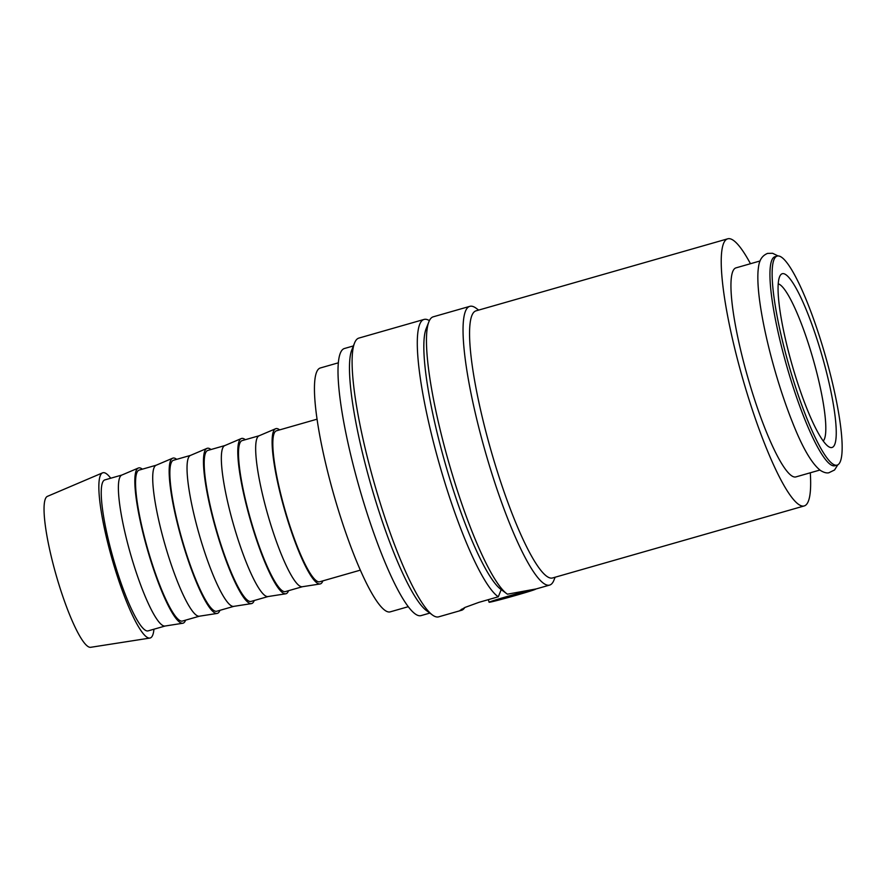 <?xml version="1.0" encoding="UTF-8"?>
<svg xmlns="http://www.w3.org/2000/svg" width="886" height="886" viewBox="0 0 886 886"><rect width="100%" height="100%" fill="white"/><g stroke="black" fill="none" stroke-linecap="round" stroke-linejoin="round"><path stroke-width="1.33" d="M777.232 256.065L775.051 256.685A108.734 18.839 74 0 0 786.436 364.977A108.734 18.839 74 0 0 834.379 465.859A108.734 18.839 74 0 0 834.878 465.748L837.06 465.128A108.734 18.839 74 0 0 825.663 356.836A108.734 18.839 74 0 0 777.731 255.954A108.734 18.839 74 0 0 777.232 256.065A108.734 18.839 74 0 0 788.629 364.356A108.734 18.839 74 0 0 836.561 465.228A108.734 18.839 74 0 0 837.06 465.128M461.484 609.247L461.761 610.221L438.659 616.844A144.972 25.129 -106 0 1 437.983 616.977A144.972 25.129 -106 0 1 432.368 614.95L426.399 610.532A138.936 24.077 -106 0 1 371.046 485.406A138.936 24.077 -106 0 1 351.808 349.937L354.544 343.026A144.972 25.129 -106 0 1 358.885 338.087L424.084 319.425A144.972 25.129 -106 0 1 424.759 319.292A144.972 25.129 -106 0 1 429.378 320.643M429.843 613.09L420.983 615.626A138.936 24.077 -106 0 1 420.341 615.748A138.936 24.077 -106 0 1 359.085 486.857A138.936 24.077 -106 0 1 344.532 348.475L353.392 345.939M432.368 614.95A144.972 25.129 -106 0 1 374.612 484.376A144.972 25.129 -106 0 1 354.544 343.026M461.263 610.376L459.878 610.532L465.006 607.419L478.861 602.369L498.297 596.799A144.972 25.129 -106 0 1 435.978 451.849A144.972 25.129 -106 0 1 424.084 319.425M498.297 596.799L501.221 589.589M555.112 577.24L553.949 580.153A144.972 25.129 -106 0 1 549.619 585.092L536.163 588.935L507.456 594.185A144.972 25.129 -106 0 1 506.726 593.675L500.745 589.256A138.936 24.077 -106 0 1 445.403 464.12A138.936 24.077 -106 0 1 426.166 328.651L428.902 321.74A144.972 25.129 -106 0 1 433.232 316.811L469.846 306.334A144.972 25.129 -106 0 1 470.51 306.202A144.972 25.129 -106 0 1 476.136 308.228L478.661 310.089M506.726 593.675A144.972 25.129 -106 0 1 448.969 463.101A144.972 25.129 -106 0 1 428.902 321.74M549.619 585.092A144.972 25.129 -106 0 1 548.943 585.225A144.972 25.129 -106 0 1 485.03 450.73A144.972 25.129 -106 0 1 469.846 306.334M810.291 472.792A138.936 24.077 -106 0 1 804.189 505.95L552.532 577.971A138.936 24.077 -106 0 1 551.889 578.104A138.936 24.077 -106 0 1 490.634 449.202A138.936 24.077 -106 0 1 476.081 310.831L727.738 238.81A138.936 24.077 -106 0 1 728.381 238.677A138.936 24.077 -106 0 1 750.464 263.718M804.189 505.95A138.936 24.077 -106 0 1 803.547 506.083A138.936 24.077 -106 0 1 742.302 377.181A138.936 24.077 -106 0 1 727.738 238.81M508.132 596.223A24.166 0.653 164.3 0 0 489.083 602.236A24.166 0.653 164.3 0 0 516.549 595.182A24.166 0.653 164.3 0 0 535.598 589.168A24.166 0.653 164.3 0 0 508.132 596.223M153.942 629.215A85.942 14.896 -106 0 1 149.856 638.075A85.942 14.896 -106 0 1 149.767 638.086A85.942 14.896 -106 0 1 112.134 559.243A85.942 14.896 -106 0 1 102.566 472.858A85.942 14.896 -106 0 1 103.274 472.67A85.942 14.896 -106 0 1 110.728 478.219M90.715 647.301A78.533 13.611 -106 0 1 90.649 647.312A78.533 13.611 -106 0 1 90.571 647.323A78.533 13.611 -106 0 1 56.183 575.28A78.533 13.611 -106 0 1 47.445 496.348L102.566 472.858M165.073 626.014A78.533 13.611 -106 0 1 164.995 626.037A78.533 13.611 -106 0 1 164.918 626.048A78.533 13.611 -106 0 1 130.53 554.005A78.533 13.611 -106 0 1 121.792 475.073L138.338 468.029A80.748 13.999 -106 0 1 138.991 467.852A80.748 13.999 -106 0 1 142.369 469.17M165.139 626.014L148.128 630.876A78.533 13.611 -106 0 1 147.763 630.954A78.533 13.611 -106 0 1 113.142 558.102A78.533 13.611 -106 0 1 104.913 479.891L121.936 475.018M185.584 620.156A80.748 13.999 -106 0 1 182.76 623.257A80.748 13.999 -106 0 1 182.682 623.268A80.748 13.999 -106 0 1 147.32 549.198A80.748 13.999 -106 0 1 138.338 468.029M199.394 616.202A78.533 13.611 -106 0 1 199.317 616.213A78.533 13.611 -106 0 1 199.239 616.224A78.533 13.611 -106 0 1 164.851 544.181A78.533 13.611 -106 0 1 156.113 465.25L172.648 458.206A80.748 13.999 -106 0 1 173.313 458.029A80.748 13.999 -106 0 1 176.691 459.347M199.461 616.191L182.438 621.053A78.533 13.611 -106 0 1 182.084 621.13A78.533 13.611 -106 0 1 147.464 548.279A78.533 13.611 -106 0 1 139.235 470.067L156.246 465.194M219.894 610.343A80.748 13.999 -106 0 1 217.081 613.444A80.748 13.999 -106 0 1 217.004 613.455A80.748 13.999 -106 0 1 181.641 539.375A80.748 13.999 -106 0 1 172.648 458.206M233.705 606.378A78.533 13.611 -106 0 1 233.627 606.389A78.533 13.611 -106 0 1 233.561 606.401A78.533 13.611 -106 0 1 199.173 534.358A78.533 13.611 -106 0 1 190.435 455.426L206.97 448.382A80.748 13.999 -106 0 1 207.623 448.205A80.748 13.999 -106 0 1 211.001 449.523M233.782 606.367L216.76 611.24A78.533 13.611 -106 0 1 216.394 611.307A78.533 13.611 -106 0 1 181.774 538.455A78.533 13.611 -106 0 1 173.545 460.244L190.568 455.371M254.216 600.52A80.748 13.999 -106 0 1 251.391 603.621A80.748 13.999 -106 0 1 251.314 603.632A80.748 13.999 -106 0 1 215.951 529.551A80.748 13.999 -106 0 1 206.97 448.382M268.026 596.555A78.533 13.611 -106 0 1 267.949 596.566A78.533 13.611 -106 0 1 267.871 596.577A78.533 13.611 -106 0 1 233.483 524.545A78.533 13.611 -106 0 1 224.745 445.614L241.28 438.559A80.748 13.999 -106 0 1 241.944 438.382A80.748 13.999 -106 0 1 245.322 439.7M268.093 596.544L251.081 601.417A78.533 13.611 -106 0 1 250.716 601.494A78.533 13.611 -106 0 1 216.095 528.632A78.533 13.611 -106 0 1 207.867 450.42L224.878 445.547M288.537 590.696A80.748 13.999 -106 0 1 285.713 593.797A80.748 13.999 -106 0 1 285.635 593.808A80.748 13.999 -106 0 1 250.273 519.728A80.748 13.999 -106 0 1 241.28 438.559M302.347 586.731A78.533 13.611 -106 0 1 302.27 586.742A78.533 13.611 -106 0 1 302.192 586.753A78.533 13.611 -106 0 1 267.805 514.722A78.533 13.611 -106 0 1 259.066 435.79L275.601 428.746A80.748 13.999 -106 0 1 276.266 428.569A80.748 13.999 -106 0 1 279.633 429.887M302.414 586.72L285.392 591.593A78.533 13.611 -106 0 1 285.026 591.671A78.533 13.611 -106 0 1 250.417 518.808A78.533 13.611 -106 0 1 242.188 440.597L259.199 435.735M322.847 580.873A80.748 13.999 -106 0 1 320.034 583.974A80.748 13.999 -106 0 1 319.946 583.985A80.748 13.999 -106 0 1 284.594 509.904A80.748 13.999 -106 0 1 275.601 428.746M360.314 570.152L319.713 581.77A78.533 13.611 -106 0 1 319.348 581.847A78.533 13.611 -106 0 1 284.727 508.996A78.533 13.611 -106 0 1 276.498 430.784L317.099 419.167M408.213 606.711L390.205 611.861A126.853 21.984 -106 0 1 389.618 611.982A126.853 21.984 -106 0 1 333.69 494.299A126.853 21.984 -106 0 1 320.4 367.956L338.408 362.795M837.813 464.807L834.557 469.979L828.764 472.803C826.538 473.268 823.77 472.482 820.469 470.466C811.709 463.611 802.362 447.508 792.405 422.135A108.734 18.839 -106 0 1 762.082 316.169C758.637 296.987 757.297 281.925 758.051 270.994C758.737 264.471 759.313 256.851 767.553 253.396L772.57 253.274L778.03 255.932M819.882 470.045L795.883 476.912A108.734 18.839 -106 0 1 795.373 477.011A108.734 18.839 -106 0 1 747.441 376.14A108.734 18.839 -106 0 1 736.044 267.849L760.055 260.971M831.589 447.563A90.372 15.66 -106 0 1 828.975 446.876A90.372 15.66 -106 0 1 792.095 364.899A90.372 15.66 -106 0 1 780.023 275.834A90.372 15.66 -106 0 1 782.703 273.63A90.372 15.66 -106 0 1 822.872 358.653A90.372 15.66 -106 0 1 831.589 447.563M778.24 283.841A82.154 14.242 -106 0 1 813.06 358.908A82.154 14.242 -106 0 1 823.216 441.018M464.807 607.508A144.972 25.129 -106 0 1 461.761 610.221M488.352 599.656L489.083 602.236M302.27 586.742L320.034 583.974M267.949 596.566L285.713 593.797M233.627 606.389L251.391 603.621M199.317 616.213L217.081 613.444M164.995 626.037L182.76 623.257M90.649 647.312L149.856 638.075"/></g></svg>
